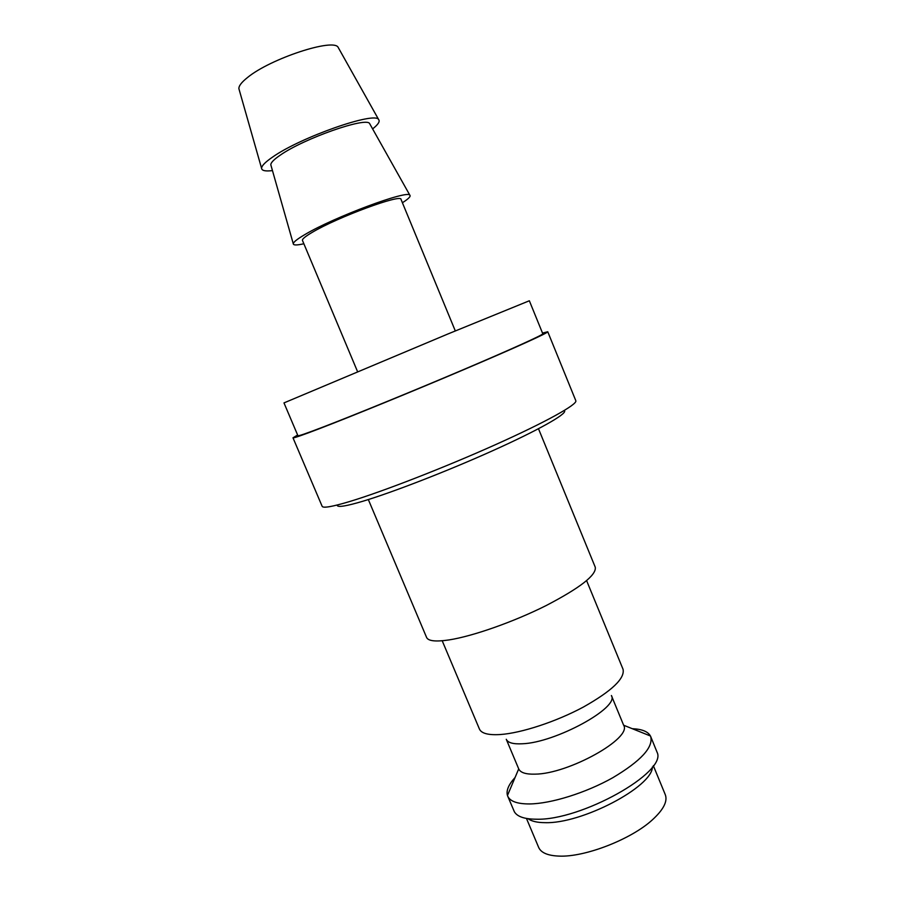 <?xml version="1.0" encoding="UTF-8"?>
<svg xmlns="http://www.w3.org/2000/svg" width="905" height="905" viewBox="0 0 905 905"><rect width="100%" height="100%" fill="white"/><g stroke="black" fill="none" stroke-linecap="round" stroke-linejoin="round"><path stroke-width="1.36" d="M442.206 640.763L479.424 729.034C481.381 733.435 488.338 735.267 500.307 734.532C521.37 733.095 556.258 721.636 583.431 707.02C611.893 690.945 625.095 678.354 623.036 669.259L586.621 580.648M514.877 777.712C508.531 784.714 506.065 790.631 507.467 795.484L518.712 768.888L506.268 739.283C507.841 742.756 513.146 744.249 522.208 743.774C555.319 742.801 619.823 707.416 611.384 695.526L623.635 725.222L650.424 735.98C647.969 731.568 642.03 729.147 632.584 728.717M518.712 768.888C520.398 772.644 525.805 774.397 534.946 774.148C568.374 774.08 632.493 738.163 623.635 725.222M507.467 795.484L507.694 796.106C510.013 801.355 517.287 803.968 529.493 803.945C550.975 803.742 585.92 792.848 612.742 777.746C640.785 761.037 653.444 747.315 650.706 736.58L650.424 735.98M507.694 796.106L514.357 811.751C517.196 816.615 524.38 819.093 535.907 819.206C580.795 820.948 667.494 772.135 657.109 752.327L650.706 736.58M528.034 818.708C531.518 821.276 537.14 822.6 544.878 822.656C581.451 824.116 652.482 786.83 652.415 766.931M564.426 410.406L564.618 410.893C566.383 414.275 538.226 430.237 492.818 450.656C447.511 471.064 392.385 492.433 362.781 501.268C346.638 506.042 338.131 507.467 337.26 505.533L337.056 505.058M297.926 435.724C298.186 436.255 306.625 433.348 323.221 426.99C353.923 415.214 413.099 391.039 462.557 370.021C512.117 348.945 543.577 334.635 542.796 333.787L529.346 300.765L447.704 334.069L283.978 402.906L297.926 435.724M272.462 170.593C265.527 171.441 261.907 170.706 261.602 168.398C261.5 165.966 265.097 162.233 272.382 157.221C300.222 137.334 375.564 111.01 378.697 119.652C380.123 121.496 378.098 124.585 372.611 128.906M239.169 89.652L238.909 88.758C238.649 86.032 241.511 82.287 247.495 77.536C270.278 58.644 334.047 37.772 338.187 47.433L338.64 48.248M303.865 243.762C296.897 245.334 293.367 245.346 293.277 243.773C293.401 242.11 297.259 239.044 304.838 234.599C333.707 217.211 408.347 189.439 409.875 195.242C410.915 196.408 408.427 198.908 402.408 202.743M271.002 165.468L270.821 164.823C270.742 162.742 273.83 159.552 280.075 155.275C303.718 138.499 366.898 116.428 369.67 123.668L370.009 124.257M357.543 371.616L302.462 240.425C302.021 239.124 305.313 236.409 312.338 232.28C337.542 217.177 401.854 193.489 401.028 199.405L455.306 330.925M538.486 428.732L595.264 567.22C596.587 575.026 580.196 587.82 546.088 605.592C513.576 621.905 472.693 636.272 448.982 639.925C435.69 641.894 428.212 641.068 426.583 637.437L368.335 499.56M547.751 331.75L575.818 400.723C577.741 404.286 546.315 421.888 495.273 444.762C444.332 467.602 382.498 491.619 349.85 501.472C332.271 506.732 323.04 508.35 322.146 506.314L292.982 437.805C293.254 438.359 301.942 435.362 319.069 428.812C350.891 416.617 412.578 391.413 464.163 369.478C515.873 347.509 548.577 332.633 547.751 331.75L542.502 333.074M297.621 435.011L292.982 437.805M526.472 818.459L538.667 847.431C541.02 852.748 547.774 855.644 558.917 856.096C584.551 857.42 631.079 839.433 652.358 819.862C663.467 809.704 667.777 801.321 665.299 794.714L653.331 765.653M238.909 88.758L261.602 168.398M270.821 164.823L293.277 243.773M369.67 123.668L409.875 195.242M338.187 47.433L378.697 119.652"/></g></svg>
